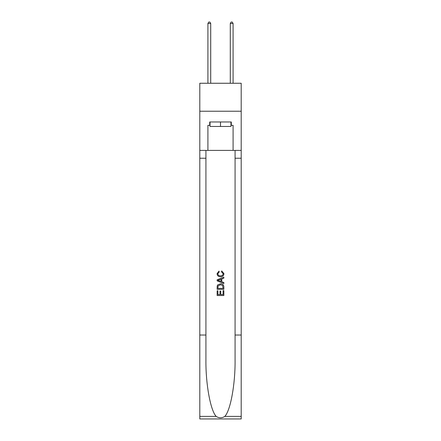 <?xml version="1.0" encoding="UTF-8"?>
<svg xmlns="http://www.w3.org/2000/svg" width="441" height="441" viewBox="0 0 441 441"><rect width="100%" height="100%" fill="white"/><g stroke="black" fill="none" stroke-linecap="round" stroke-linejoin="round"><path stroke-width="0.66" d="M241.199 111.231L241.199 83.255L199.801 83.255L199.801 111.231L241.199 111.231L241.199 150.398L233.091 150.398L233.091 125.332L231.299 125.332L231.299 121.975L209.701 121.975L209.701 125.332L210.037 125.332M230.963 121.975L230.963 126.451L210.037 126.451L210.037 121.975M220.5 121.975L220.5 126.451M223.08 290.625L223.08 294.588L220.754 294.588L223.08 294.588L223.08 290.625L223.852 290.625L223.852 295.531L217.137 295.531L217.143 290.801L217.137 295.531M219.982 291.06L219.982 294.588L217.915 294.588L219.982 294.588L219.982 291.06L220.754 291.06L220.754 294.588M217.716 284.875L217.237 285.856L217.716 284.875L220.461 283.828C222.606 283.817 223.741 284.853 223.852 286.931L223.852 289.335L217.143 289.335L217.143 287.041L217.137 289.335M221.707 270.917L221.487 271.86L221.707 270.917L223.94 273.657C223.758 275.719 222.595 276.755 220.445 276.772L220.445 276.772C218.383 276.722 217.253 275.691 217.055 273.674L219.006 271.088L219.21 272.036L217.826 273.723C218.03 275.173 218.901 275.873 220.445 275.823C222.016 275.906 222.92 275.212 223.168 273.745L221.487 271.86M224.827 416.398L241.199 416.398L241.199 418.95L199.801 418.95L199.801 335.028L205.925 335.028L205.925 359.977C205.627 383.824 210.467 410.466 216.173 416.398C219.056 418.239 221.939 418.239 224.827 416.398C230.533 410.466 235.373 383.824 235.075 359.977L235.075 150.398M217.137 279.809L217.137 280.873L223.852 283.541L217.143 280.873L217.143 279.809L223.852 277.141L217.137 279.809M235.075 335.028L241.199 335.028L241.199 150.398M199.801 335.028L199.801 111.231M205.925 150.398L205.925 335.028M241.199 416.398L241.199 335.028M199.801 150.398L207.909 150.398L207.909 125.332L209.701 125.332M207.909 150.398L233.091 150.398M230.963 125.332L231.299 125.332M223.852 277.141L223.852 278.144L221.79 278.91L221.79 281.771L223.852 282.538L223.852 283.541M219.155 280.801L221.013 281.485L221.013 279.197L217.915 280.344L219.155 280.801M221.013 279.197L221.013 281.485M217.143 287.041L217.237 285.856M222.606 285.421L223.08 288.386L222.606 285.421L220.445 284.776L218.052 285.917L217.915 288.386L223.08 288.386L217.915 288.386M217.143 290.801L217.915 290.801L217.915 294.588M210.71 83.255L210.71 23.505L207.909 23.505L207.909 83.255M207.909 23.505L208.753 22.05L209.872 22.05L210.71 23.505M233.091 83.255L233.091 23.505L230.29 23.505L230.29 83.255M230.29 23.505L231.128 22.05L232.247 22.05L233.091 23.505M235.075 158.231L241.199 158.231M205.925 158.231L199.801 158.231M199.801 416.398L216.173 416.398"/></g></svg>
